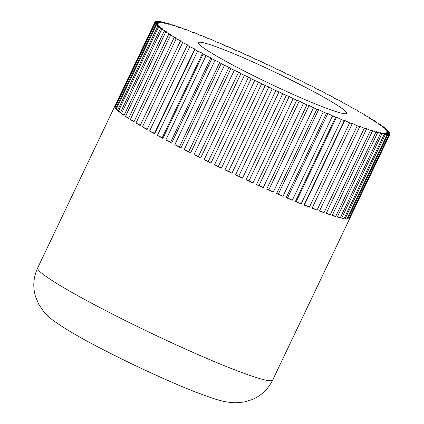 <?xml version="1.0" encoding="UTF-8"?>
<svg xmlns="http://www.w3.org/2000/svg" width="424" height="424" viewBox="0 0 424 424"><rect width="100%" height="100%" fill="white"/><g stroke="black" fill="none" stroke-linecap="round" stroke-linejoin="round"><path stroke-width="0.64" d="M248.766 60.118A82.017 6.291 25.5 0 0 198.49 42.66A82.017 6.291 25.5 0 0 296.281 95.819A82.017 6.291 25.5 0 0 346.551 113.277A82.017 6.291 25.5 0 0 248.766 60.118M389.974 134.117L349.736 218.471A130.189 9.991 -154.5 0 1 349.201 218.869L389.433 134.514L386.238 132.648L389.974 134.117A130.189 9.991 25.5 0 0 390.032 134.016A130.189 9.991 25.5 0 0 390.091 133.83L386.571 131.843L390.006 133.136A130.189 9.991 25.5 0 0 389.799 132.701L385.988 130.608L389.089 131.716A130.189 9.991 25.5 0 0 388.564 131.133L384.489 128.944L387.239 129.861A130.189 9.991 25.5 0 0 386.397 129.135L382.088 126.871L384.462 127.592A130.189 9.991 25.5 0 0 383.307 126.723L378.807 124.407L380.784 124.921A130.189 9.991 25.5 0 0 379.332 123.919L374.668 121.566L376.236 121.868A130.189 9.991 25.5 0 0 374.493 120.745L369.707 118.376L370.852 118.466A130.189 9.991 25.5 0 0 368.832 117.231L363.967 114.862L364.677 114.74A130.189 9.991 25.5 0 0 362.398 113.394L357.485 111.046L357.761 110.712A130.189 9.991 25.5 0 0 355.238 109.275L350.325 106.965L350.155 106.424A130.189 9.991 25.5 0 0 347.415 104.908L342.534 102.656L341.924 101.908A130.189 9.991 25.5 0 0 338.988 100.318L334.181 98.14L333.137 97.197A130.189 9.991 25.5 0 0 330.026 95.548L325.33 93.466L323.862 92.331A130.189 9.991 25.5 0 0 320.597 90.641L316.06 88.669L314.173 87.349A130.189 9.991 25.5 0 0 310.787 85.632L306.43 83.782L304.146 82.293A130.189 9.991 25.5 0 0 300.664 80.555L296.535 78.853L293.869 77.2A130.189 9.991 25.5 0 0 290.318 75.461L286.444 73.914L283.418 72.117A130.189 9.991 25.5 0 0 279.824 70.389L276.236 69.006L272.876 67.077A130.189 9.991 25.5 0 0 269.277 65.376L266.007 64.172L262.334 62.127A130.189 9.991 25.5 0 0 258.751 60.468L255.826 59.45L251.877 57.304A130.189 9.991 25.5 0 0 248.342 55.698L245.777 54.876L241.585 52.65A130.189 9.991 25.5 0 0 238.124 51.103L235.945 50.488L231.536 48.198A130.189 9.991 25.5 0 0 228.181 46.73L226.411 46.322L221.826 43.985A130.189 9.991 25.5 0 0 218.599 42.607L217.242 42.411L212.519 40.041A130.189 9.991 25.5 0 0 209.451 38.77L208.523 38.785L203.695 36.411A130.189 9.991 25.5 0 0 200.806 35.245L200.319 35.473L195.427 33.109A130.189 9.991 25.5 0 0 192.745 32.065L192.692 32.505L187.779 30.173A130.189 9.991 25.5 0 0 185.32 29.256L185.712 29.903L180.809 27.618A130.189 9.991 25.5 0 0 178.599 26.839L179.432 27.687L174.582 25.472A130.189 9.991 25.5 0 0 172.637 24.836L173.898 25.88L169.144 23.744A130.189 9.991 25.5 0 0 167.48 23.256L169.16 24.486L164.538 22.456A130.189 9.991 25.5 0 0 163.166 22.122L165.254 23.527L160.802 21.613A130.189 9.991 25.5 0 0 159.731 21.433L162.212 23.007L157.967 21.226A130.189 9.991 25.5 0 0 157.209 21.2L160.055 22.928L156.048 21.295A130.189 9.991 25.5 0 0 155.608 21.423L158.804 23.288L155.073 21.82A130.189 9.991 25.5 0 0 155.014 21.921A130.189 9.991 25.5 0 0 154.956 22.106L158.47 24.094L155.041 22.801A130.189 9.991 25.5 0 0 155.248 23.235L159.058 25.334L155.953 24.221A130.189 9.991 25.5 0 0 156.483 24.804L160.558 26.993L157.808 26.076A130.189 9.991 25.5 0 0 158.65 26.802L162.954 29.065L160.585 28.344A130.189 9.991 25.5 0 0 161.735 29.214L166.24 31.53L164.258 31.016A130.189 9.991 25.5 0 0 165.715 32.017L170.374 34.37L168.81 34.068A130.189 9.991 25.5 0 0 170.554 35.192L175.335 37.561L174.195 37.471A130.189 9.991 25.5 0 0 176.214 38.706L181.08 41.08L180.37 41.197A130.189 9.991 25.5 0 0 182.649 42.543L187.556 44.891L187.286 45.225A130.189 9.991 25.5 0 0 189.809 46.661L194.722 48.972L194.892 49.513A130.189 9.991 25.5 0 0 197.632 51.028L202.508 53.281L203.123 54.034A130.189 9.991 25.5 0 0 206.059 55.618L210.861 57.797L211.91 58.74A130.189 9.991 25.5 0 0 215.021 60.388L219.712 62.471L221.185 63.605A130.189 9.991 25.5 0 0 224.45 65.296L228.987 67.268L230.873 68.587A130.189 9.991 25.5 0 0 234.26 70.305L238.611 72.154L240.896 73.644A130.189 9.991 25.5 0 0 244.383 75.382L248.512 77.083L251.178 78.737A130.189 9.991 25.5 0 0 254.729 80.475L258.603 82.023L261.629 83.82A130.189 9.991 25.5 0 0 265.217 85.547L268.805 86.931L272.166 88.86A130.189 9.991 25.5 0 0 275.77 90.561L279.04 91.764L282.707 93.81A130.189 9.991 25.5 0 0 286.29 95.469L289.221 96.487L293.17 98.633A130.189 9.991 25.5 0 0 296.705 100.239L299.27 101.06L303.462 103.286L263.224 187.647L259.032 185.415L299.27 101.06M357.761 110.712L357.58 111.088M364.677 114.74L364.497 115.116M370.852 118.466L370.666 118.853M376.236 121.868L376.051 122.26M380.784 124.921L380.593 125.324M384.462 127.592L384.261 128.011M387.239 129.861L387.027 130.306M389.089 131.716L388.866 132.187M390.006 133.136L389.762 133.645M388.994 134.641L348.761 218.996A130.189 9.991 -154.5 0 1 347.601 219.091L387.838 134.737L384.992 133.009L388.994 134.641A130.189 9.991 25.5 0 0 389.433 134.514M387.08 134.71L346.843 219.065A130.189 9.991 -154.5 0 1 345.078 218.858L385.315 134.503L382.835 132.929L387.08 134.71A130.189 9.991 25.5 0 0 387.838 134.737M384.245 134.323L344.007 218.678A130.189 9.991 -154.5 0 1 341.643 218.174L381.881 133.82L379.793 132.41L384.245 134.323A130.189 9.991 25.5 0 0 385.315 134.503M380.508 133.481L340.271 217.835A130.189 9.991 -154.5 0 1 337.329 217.035L377.567 132.68L375.887 131.451L380.508 133.481A130.189 9.991 25.5 0 0 381.881 133.82M375.897 132.193L335.665 216.547A130.189 9.991 -154.5 0 1 332.172 215.461L372.404 131.101L371.148 130.057L375.897 132.193A130.189 9.991 25.5 0 0 377.567 132.68M370.459 130.465L330.227 214.82A130.189 9.991 -154.5 0 1 326.21 213.452L366.442 129.097L365.615 128.249L370.459 130.465A130.189 9.991 25.5 0 0 372.404 131.101M364.232 128.318L324 212.673A130.189 9.991 -154.5 0 1 319.489 211.035L359.722 126.681L359.335 126.034L364.232 128.318A130.189 9.991 25.5 0 0 366.442 129.097M357.268 125.764L317.03 210.119A130.189 9.991 -154.5 0 1 312.064 208.226L352.349 123.432L357.268 125.764A130.189 9.991 25.5 0 0 359.722 126.681M349.62 122.828L309.382 207.182A130.189 9.991 -154.5 0 1 304.003 205.046L344.235 120.692L344.728 120.464L349.62 122.828A130.189 9.991 25.5 0 0 352.302 123.872M341.352 119.526L301.114 203.88A130.189 9.991 -154.5 0 1 295.358 201.527L335.596 117.167L336.524 117.151L341.352 119.526A130.189 9.991 25.5 0 0 344.235 120.692M332.527 115.895L292.29 200.25A130.189 9.991 -154.5 0 1 286.211 197.685L326.448 113.33L327.8 113.526L332.527 115.895A130.189 9.991 25.5 0 0 335.596 117.167M323.221 111.952L282.983 196.312A130.189 9.991 -154.5 0 1 276.628 193.561L316.861 109.207L318.636 109.615L323.221 111.952A130.189 9.991 25.5 0 0 326.448 113.33M303.462 103.286A130.189 9.991 25.5 0 0 306.923 104.834L309.101 105.449L313.506 107.738A130.189 9.991 25.5 0 0 316.861 109.207M313.506 107.738L273.273 192.099A130.189 9.991 -154.5 0 1 269.993 190.657A130.189 9.991 -154.5 0 1 266.685 189.189L268.864 189.804L309.101 105.449M263.224 187.647A130.189 9.991 -154.5 0 1 256.467 184.599L296.705 100.239M256.467 184.599L259.032 185.415M293.17 98.633L252.932 182.988A130.189 9.991 -154.5 0 1 246.058 179.829L286.29 95.469M246.058 179.829L248.983 180.841L289.221 96.487M252.932 182.988L248.983 180.841M282.707 93.81L242.475 178.165A130.189 9.991 -154.5 0 1 235.532 174.916L275.77 90.561M235.532 174.916L238.802 176.119L279.04 91.764M242.475 178.165L238.802 176.119M272.166 88.86L231.933 173.215A130.189 9.991 -154.5 0 1 224.985 169.902L265.217 85.547M224.985 169.902L228.568 171.285L268.805 86.931M231.933 173.215L228.568 171.285M261.629 83.82L221.392 168.174A130.189 9.991 -154.5 0 1 214.491 164.83L254.729 80.475M214.491 164.83L218.365 166.378L258.603 82.023M221.392 168.174L218.365 166.378M251.178 78.737L210.94 163.092A130.189 9.991 -154.5 0 1 204.145 159.737L244.383 75.382M204.145 159.737L208.274 161.438L248.512 77.083M210.94 163.092L208.274 161.438M240.896 73.644L200.663 157.998A130.189 9.991 -154.5 0 1 194.022 154.665L234.26 70.305M194.022 154.665L198.379 156.509L238.611 72.154M200.663 157.998L198.379 156.509M230.873 68.587L190.636 152.942A130.189 9.991 -154.5 0 1 184.212 149.651L224.45 65.296M184.212 149.651L188.749 151.622L228.987 67.268M190.636 152.942L188.749 151.622M221.185 63.605L180.947 147.965A130.189 9.991 -154.5 0 1 174.783 144.743L215.021 60.388M174.783 144.743L179.479 146.826L219.712 62.471M180.947 147.965L179.479 146.826M211.91 58.74L171.672 143.1A130.189 9.991 -154.5 0 1 165.821 139.973L206.059 55.618M165.821 139.973L170.628 142.151L210.861 57.797M171.672 143.1L170.628 142.151M203.123 54.034L162.885 138.388A130.189 9.991 -154.5 0 1 157.394 135.388L197.632 51.028M157.394 135.388L162.275 137.641L202.508 53.281M162.885 138.388L162.275 137.641M194.892 49.513L154.654 133.867A130.189 9.991 -154.5 0 1 149.571 131.016L189.809 46.661M149.571 131.016L154.484 133.327L194.722 48.972M154.654 133.867L154.484 133.327M187.286 45.225L147.048 129.58A130.189 9.991 -154.5 0 1 142.411 126.898L182.649 42.543M142.411 126.898L147.229 129.203M180.37 41.197L140.132 125.557A130.189 9.991 -154.5 0 1 135.977 123.066L176.214 38.706M135.977 123.066L140.312 125.175M174.195 37.471L133.958 121.826A130.189 9.991 -154.5 0 1 130.316 119.547L170.554 35.192M130.316 119.547L134.143 121.444M168.81 34.068L128.573 118.423A130.189 9.991 -154.5 0 1 125.478 116.372L165.715 32.017M125.478 116.372L128.758 118.031M164.258 31.016L124.025 115.376A130.189 9.991 -154.5 0 1 121.503 113.568L161.735 29.214M121.503 113.568L124.216 114.968M160.585 28.344L120.347 112.705A130.189 9.991 -154.5 0 1 118.413 111.162L158.65 26.802M118.413 111.162L120.549 112.281M157.808 26.076L117.57 110.431A130.189 9.991 -154.5 0 1 116.245 109.159L156.483 24.804M116.245 109.159L117.782 109.986M155.953 24.221L115.72 108.576A130.189 9.991 -154.5 0 1 115.01 107.59L155.248 23.235M115.01 107.59L115.943 108.104M155.041 22.801L114.803 107.155A130.189 9.991 -154.5 0 1 114.719 106.461L154.956 22.106M114.719 106.461L115.047 106.647M155.364 21.937L155.608 21.423M156.981 21.677L157.209 21.2M159.519 21.878L159.731 21.433M162.964 22.546L163.166 22.122M167.284 23.665L167.48 23.256M172.451 25.228L172.637 24.836M178.419 27.226L178.599 26.839M185.14 29.638L185.32 29.256M192.565 32.441L192.745 32.065M349.736 218.471L349.445 218.355M348.761 218.996L347.828 218.62M346.843 219.065L345.29 218.413M344.007 218.678L341.845 217.751M340.271 217.835L337.525 216.627M335.665 216.547L332.358 215.063M330.227 214.82L326.39 213.065M324 212.673L319.67 210.654M317.03 210.119L312.244 207.85M304.003 205.046L304.49 204.819L344.728 120.464M309.382 207.182L304.49 204.819M295.358 201.527L296.286 201.511L336.524 117.151M301.114 203.88L296.286 201.511M286.211 197.685L287.567 197.886L327.8 113.526M292.29 200.25L287.567 197.886M276.628 193.561L278.398 193.969L318.636 109.615M282.983 196.312L278.398 193.969M273.273 192.099L268.864 189.804M266.685 189.189L306.923 104.834M272.674 380.052C268.164 389.153 261.306 395.671 252.089 399.615L244.06 402.037L235.511 402.8C221.959 402.217 214.332 398.873 196.969 392.582C172.351 383.1 135.744 366.352 105.55 350.844C82.712 339.248 65.444 329.231 53.742 320.798C50.43 318.488 46.963 315.26 43.343 311.121L38.727 304.284L35.494 296.54C32.669 286.815 33.39 277.291 37.662 267.957A130.189 9.991 25.5 0 0 43.794 274.81A130.189 9.991 25.5 0 0 192.878 352.339A130.189 9.991 25.5 0 0 272.674 380.052L390.032 134.016M155.014 21.921L37.662 267.957"/></g></svg>
